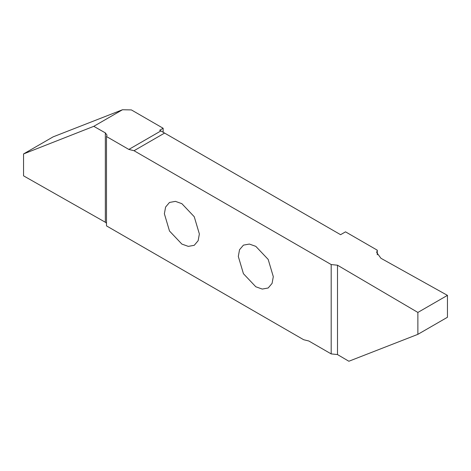<?xml version="1.0" encoding="UTF-8"?>
<svg xmlns="http://www.w3.org/2000/svg" width="471" height="471" viewBox="0 0 471 471"><rect width="100%" height="100%" fill="white"/><g stroke="black" fill="none" stroke-linecap="round" stroke-linejoin="round"><path stroke-width="0.71" d="M238.308 256.459L239.539 249.73L243.436 245.132L249.365 244.06L255.806 246.357L268.182 259.421L273.304 276.665L272.079 283.395L268.182 287.993L262.247 289.07L255.806 286.768L243.436 273.71L238.308 256.459M163.143 128.259L159.693 130.249L160.87 130.932L128.836 149.431L106.499 136.531L107.011 135.183L105.345 132.887L93.776 126.328L122.489 109.749L131.38 109.92L163.143 128.259L163.143 132.245M164.585 133.075L340.586 234.688L345.52 231.844L377.277 250.183L376.688 252.491L380.945 258.285L447.45 295.364L447.45 317.266L417.877 334.339L348.864 361.251L337.501 354.575L337.501 265.214L331.184 264.549L134.029 150.72L164.585 133.075L160.87 130.932M377.277 254.805L377.277 250.183M164.373 213.775L165.604 207.046L169.501 202.448L175.43 201.37L181.871 203.672L194.246 216.731L199.368 233.981L198.144 240.705L194.246 245.309L188.312 246.38L181.871 244.084L169.501 231.02L164.373 213.775M93.776 126.328L23.55 153.935L53.123 136.861L122.489 109.749M105.345 132.887L105.345 222.247L23.55 175.842L23.55 153.935M106.499 136.531L106.499 225.892L303.654 339.721L308.846 341.01L331.184 353.904L331.184 264.549M105.345 222.247L106.499 223.195M128.836 149.431L134.029 150.72M447.45 295.364L417.877 312.438L337.501 265.214M331.184 353.904L337.501 354.575M417.877 312.438L417.877 334.339"/></g></svg>
